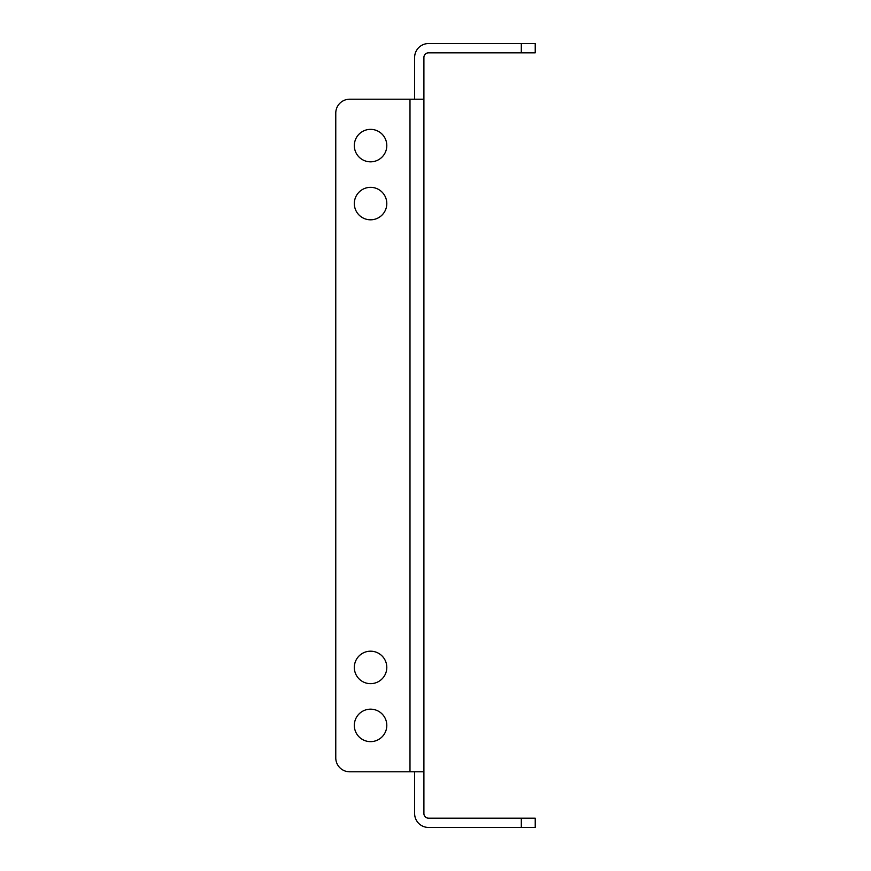 <?xml version="1.0" encoding="UTF-8"?>
<svg xmlns="http://www.w3.org/2000/svg" width="871" height="871" viewBox="0 0 871 871"><rect width="100%" height="100%" fill="white"/><g stroke="black" fill="none" stroke-linecap="round" stroke-linejoin="round"><path stroke-width="1.31" d="M354.323 145.599A16.233 16.233 0 0 1 370.567 129.365A16.233 16.233 0 0 1 386.8 145.599A16.233 16.233 0 0 1 370.567 161.832A16.233 16.233 0 0 1 354.323 145.599M354.323 203.574A16.233 16.233 0 0 1 370.567 187.341A16.233 16.233 0 0 1 386.8 203.574A16.233 16.233 0 0 1 370.567 219.808A16.233 16.233 0 0 1 354.323 203.574M354.323 667.426A16.233 16.233 0 0 1 370.567 651.192A16.233 16.233 0 0 1 386.8 667.426A16.233 16.233 0 0 1 370.567 683.659A16.233 16.233 0 0 1 354.323 667.426M354.323 725.401A16.233 16.233 0 0 1 370.567 709.168A16.233 16.233 0 0 1 386.8 725.401A16.233 16.233 0 0 1 370.567 741.635A16.233 16.233 0 0 1 354.323 725.401M414.629 99.207L414.629 57.464A13.914 13.914 0 0 1 428.543 43.55L535.23 43.55L535.23 52.826L428.543 52.826A4.638 4.638 0 0 0 423.905 57.464L423.905 813.536A4.638 4.638 0 0 0 428.543 818.174L535.23 818.174L535.23 827.45L428.543 827.45A13.914 13.914 0 0 1 414.629 813.536L414.629 771.793M423.905 771.793L349.685 771.793A13.914 13.914 0 0 1 335.771 757.868L335.771 113.132L335.771 757.868M409.991 771.793L409.991 99.207L349.685 99.207L423.905 99.207M349.685 99.207A13.914 13.914 0 0 0 335.771 113.132M521.315 827.45L521.315 818.174M521.315 52.826L521.315 43.55"/></g></svg>
